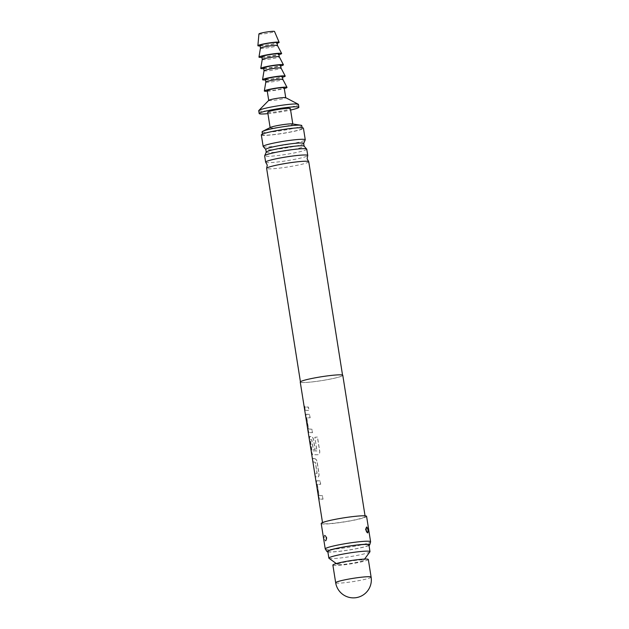 <?xml version="1.0" encoding="UTF-8"?>
<svg xmlns="http://www.w3.org/2000/svg" width="629" height="629" viewBox="0 0 629 629"><rect width="100%" height="100%" fill="white"/><g stroke="black" fill="none" stroke-linecap="round" stroke-linejoin="round"><path stroke-width="0.47" stroke-dasharray="3.15 2.36" d="M304.876 407.899C305.081 410.753 304.979 410.902 304.562 408.339C304.122 405.524 304.232 405.375 304.876 407.899M300.253 382.07A21.535 1.934 171 0 0 301.731 382.526A21.535 1.934 171 0 0 325.641 379.971A21.535 1.934 171 0 0 342.789 375.332M305.623 407.089L304.279 406.806L304.821 410.218L308.894 410.525L308.352 407.112L305.623 407.089M306.779 414.369L306.032 414.275L305.938 417.263L307.825 429.198L308.933 432.579L312.409 432.689L311.866 429.285L308.414 428.954L306.693 417.711L310.05 417.798L309.507 414.393L306.779 414.369M310.286 436.534L309.539 436.447L309.444 439.435L311.339 451.37L312.44 454.751L317.771 454.767C319.123 454.452 319.76 453.328 319.681 451.402L317.409 437.076L314.846 437.273L316.985 450.765L311.96 450.985L310.144 439.506L311.717 439.844L313.25 449.538L315.074 449.515L313.525 439.742C313.045 437.839 312.306 436.785 311.308 436.581L310.286 436.534M313.8 458.706L312.456 458.415L312.99 461.828L315.286 462.378L317.032 473.409L314.815 473.307L315.349 476.719L317.716 477.049C318.644 476.821 319.045 475.76 318.927 473.841L317.032 461.906C316.56 460.011 315.821 458.958 314.815 458.745L313.8 458.706M317.307 480.87L316.56 480.776L316.466 483.764L318.36 495.707L319.461 499.08L322.936 499.198L322.402 495.786L318.95 495.455L317.228 484.212L320.578 484.306L320.043 480.894L317.307 480.87M363.68 516.087A21.535 1.934 171 0 0 339.778 518.642A21.535 1.934 171 0 0 322.622 523.281A21.535 1.934 171 0 0 324.1 523.737A21.535 1.934 171 0 0 348.01 521.189A21.535 1.934 171 0 0 365.158 516.543A21.535 1.934 171 0 0 363.68 516.087M321.207 523.509A22.966 2.06 171 0 0 322.779 523.996A22.966 2.06 171 0 0 348.277 521.276A22.966 2.06 171 0 0 366.573 516.323M325.264 549.007A22.966 2.06 171 0 0 326.805 549.416A22.966 2.06 171 0 0 351.839 546.774A22.966 2.06 171 0 0 370.599 541.828M325.649 540.964L325.492 541.089C326.561 539.171 326.247 537.19 324.548 535.145C323.778 537.009 324.092 538.982 325.492 541.089L325.649 540.964C324.187 539.139 323.849 537.221 324.635 535.208L324.8 535.216C327.371 537.166 327.292 538.078 325.869 540.893M324.8 535.216L324.737 535.2C326.199 537.032 326.537 538.951 325.751 540.956A2.154 2.013 74.3 0 0 326.506 538.825L326.168 536.899L326.506 538.825M327.89 551.932A21.63 1.942 171 0 0 328.487 552.003A21.63 1.942 171 0 0 349.582 549.927A21.63 1.942 171 0 0 369.003 545.422M366.385 527.181C364.812 529.657 365.166 531.552 367.446 532.857L367.517 532.873C366.054 531.049 365.716 529.131 366.503 527.118L366.542 527.063M365.748 529.248L366.086 531.175L365.748 529.248A2.154 2.013 -105.5 0 1 366.432 527.173M301.928 382.487A21.315 1.911 171 0 0 325.602 379.955A21.315 1.911 171 0 0 342.577 375.364A21.315 1.911 171 0 0 341.115 374.915A21.315 1.911 171 0 0 317.448 377.439A21.315 1.911 171 0 0 300.465 382.031A21.315 1.911 171 0 0 301.928 382.487M308.745 161.716A21.315 1.911 -9 0 1 291.762 166.315A21.315 1.911 -9 0 1 268.096 168.839A21.315 1.911 -9 0 1 266.633 168.391M265.721 162.282A21.315 1.911 171 0 0 267.105 162.604A21.315 1.911 171 0 0 289.993 160.206A21.315 1.911 171 0 0 307.715 155.63M306.755 149.167A21.315 1.911 -9 0 1 289.772 153.767A21.315 1.911 -9 0 1 266.106 156.291A21.315 1.911 -9 0 1 264.644 155.835M266.224 152.187L266.224 152.202A19.184 1.722 171 0 0 267.537 152.611A19.184 1.722 171 0 0 288.845 150.339A19.184 1.722 171 0 0 304.129 146.203L304.122 146.187M303.689 143.436L303.689 143.451A19.184 1.722 -9 0 1 288.2 147.587A19.184 1.722 -9 0 1 267.097 149.828A19.184 1.722 -9 0 1 265.792 149.458L265.784 149.443M327.803 551.413A20.812 1.871 171 0 0 329.234 551.853A20.812 1.871 171 0 0 352.342 549.384A20.812 1.871 171 0 0 368.924 544.903M328.975 558.277A20.812 1.871 171 0 0 330.296 558.568A20.812 1.871 171 0 0 352.492 556.256A20.812 1.871 171 0 0 369.931 551.79M338.394 564.638A13.28 1.195 171 0 0 352.554 563.167A13.28 1.195 171 0 0 363.68 560.313A13.28 1.195 171 0 0 362.807 559.92A13.28 1.195 171 0 0 347.483 561.595A13.28 1.195 171 0 0 337.553 564.457A13.28 1.195 171 0 0 338.394 564.638M263.323 146.643A21.315 1.911 171 0 0 264.62 146.903A21.315 1.911 171 0 0 287.115 144.584A21.315 1.911 171 0 0 305.167 140.023M261.326 134.905A21.315 1.911 171 0 0 262.788 135.361A21.315 1.911 171 0 0 286.454 132.829A21.315 1.911 171 0 0 303.437 128.237M300.851 128.002A20.097 1.801 171 0 0 278.545 130.384A20.097 1.801 171 0 0 262.529 134.716A20.097 1.801 171 0 0 263.913 135.141A20.097 1.801 171 0 0 286.226 132.758A20.097 1.801 171 0 0 302.234 128.426A20.097 1.801 171 0 0 300.851 128.002M262.089 131.893A20.097 1.801 171 0 0 263.465 132.318A20.097 1.801 171 0 0 285.778 129.936A20.097 1.801 171 0 0 301.786 125.603M270.525 127.38A11.487 1.03 171 0 0 270.148 127.718A11.487 1.03 171 0 0 270.934 127.962A11.487 1.03 171 0 0 283.687 126.602A11.487 1.03 171 0 0 292.831 124.125A11.487 1.03 171 0 0 292.367 123.921M267.687 112.182A11.487 1.03 171 0 0 268.473 112.426A11.487 1.03 171 0 0 281.226 111.066A11.487 1.03 171 0 0 290.37 108.597M368.327 559.472A17.942 1.612 -9 0 1 357.099 562.774A17.942 1.612 -9 0 1 332.875 565.086M267.915 113.645A20.097 1.801 171 0 0 290.606 110.051M258.731 110.712A20.097 1.801 171 0 0 260.107 111.136A20.097 1.801 171 0 0 282.421 108.754A20.097 1.801 171 0 0 298.429 104.422M268.78 100.341A8.609 0.771 171 0 0 268.732 100.443A8.609 0.771 171 0 0 269.322 100.624A8.609 0.771 171 0 0 278.883 99.602A8.609 0.771 171 0 0 285.747 97.747A8.609 0.771 171 0 0 285.668 97.66M267.168 90.552A8.609 0.771 171 0 0 267.757 90.741A8.609 0.771 171 0 0 277.318 89.719A8.609 0.771 171 0 0 284.182 87.863M267.27 91.229A11.487 1.03 171 0 0 279.834 89.522A11.487 1.03 171 0 0 284.284 88.532M265.823 82.069L265.823 82.085A8.609 0.771 171 0 0 277.452 80.976A8.609 0.771 171 0 0 282.838 79.388L282.838 79.388M265.375 79.254A8.609 0.771 171 0 0 277.004 78.145A8.609 0.771 171 0 0 282.39 76.565M265.485 79.93A11.487 1.03 171 0 0 278.042 78.224A11.487 1.03 171 0 0 282.5 77.233M264.031 70.77L264.031 70.786A8.609 0.771 171 0 0 275.659 69.677A8.609 0.771 171 0 0 281.045 68.089L281.045 68.089M263.59 67.963A8.609 0.771 171 0 0 275.211 66.847A8.609 0.771 171 0 0 280.605 65.267M263.693 68.632A11.487 1.03 171 0 0 276.249 66.933A11.487 1.03 171 0 0 280.707 65.935M262.246 59.472L262.246 59.488A8.609 0.771 171 0 0 273.867 58.379A8.609 0.771 171 0 0 279.26 56.791L279.26 56.783M261.798 56.665A8.609 0.771 171 0 0 273.426 55.556A8.609 0.771 171 0 0 278.812 53.968M261.908 57.333A11.487 1.03 171 0 0 274.464 55.635A11.487 1.03 171 0 0 278.922 54.644M260.453 48.181L260.453 48.189A8.609 0.771 171 0 0 272.082 47.081A8.609 0.771 171 0 0 277.468 45.492L277.468 45.492M260.005 45.367A8.609 0.771 171 0 0 271.634 44.258A8.609 0.771 171 0 0 277.019 42.67M260.099 45.941A10.764 0.967 171 0 0 272.412 44.313A10.764 0.967 171 0 0 277.114 43.244M258.928 33.942A7.894 0.708 171 0 0 269.582 32.936A7.894 0.708 171 0 0 274.519 31.474M304.963 410.194L309.012 410.501L308.469 407.089L304.42 406.782L304.821 410.218M306.079 417.239L307.966 429.175L309.067 432.555L312.519 432.666L311.976 429.253L308.548 428.931L306.803 417.9L310.16 417.774L309.617 414.362L306.166 414.252L305.938 417.263M316.961 450.977L312 450.726L310.278 439.482L311.842 439.813L313.376 449.507L315.184 449.491L313.635 439.718C313.163 437.815 312.424 436.762 311.434 436.55L309.68 436.424L309.586 439.412L311.481 451.347L312.574 454.72L317.873 454.743C319.233 454.437 319.862 453.32 319.768 451.378L317.496 437.053L314.948 437.249L316.859 451.001M314.94 458.722L312.597 458.392L313.132 461.804L315.412 462.354L317.158 473.385L314.956 473.283L315.491 476.696L317.842 477.026C318.769 476.813 319.17 475.744 319.037 473.818L317.15 461.883C316.67 459.988 315.939 458.926 314.94 458.722L314.815 458.745M316.607 483.74L318.502 495.683L319.603 499.056L323.054 499.167L322.512 495.762L319.084 495.432L317.338 484.401L320.696 484.275L320.153 480.87L316.702 480.753L316.466 483.764M326.168 536.899A2.154 2.013 -105.5 0 0 324.635 535.208M367.43 532.802A2.154 2.013 74.3 0 1 366.086 531.175M371.118 577.123A17.942 1.612 -9 0 1 359.89 580.425A17.942 1.612 -9 0 1 336.9 583.122A17.942 1.612 -9 0 1 335.674 582.737M322.512 522.573L322.622 523.281M365.048 515.835L365.158 516.543M363.68 560.313L364.584 559.079M262.435 134.087L262.529 134.716M337.553 564.457L336.311 563.56M302.132 127.797L302.234 128.426"/><path stroke-width="0.94" d="M304.798 410.281L304.42 408.363C303.98 405.548 304.09 405.398 304.743 407.922C304.939 410.776 304.837 410.918 304.42 408.363L304.153 406.035M304.853 410.045L304.263 406.185M365.048 515.835L342.789 375.332A21.535 1.934 171 0 0 341.311 374.876A21.535 1.934 171 0 0 317.409 377.424A21.535 1.934 171 0 0 300.253 382.07L304.247 407.277M369.003 545.422A21.63 1.942 171 0 0 369.718 544.856L370.599 541.828A22.966 2.06 171 0 0 370.599 541.742L366.573 516.323A22.966 2.06 171 0 0 365.001 515.835A22.966 2.06 171 0 0 339.503 518.555A22.966 2.06 171 0 0 321.207 523.509L325.232 548.928A22.966 2.06 171 0 0 325.264 549.007L327.033 551.617A21.63 1.942 171 0 0 327.89 551.932M367.43 532.802A2.154 2.013 74.3 0 0 367.619 532.865C368.405 530.852 368.067 528.934 366.605 527.11L366.762 526.984C365.693 528.903 366.007 530.884 367.706 532.928C368.476 531.065 368.162 529.083 366.762 526.984L366.542 527.063M370.599 541.742A22.966 2.06 171 0 0 369.026 541.255A22.966 2.06 171 0 0 343.528 543.975A22.966 2.06 171 0 0 325.232 548.928M369.718 544.856A21.63 1.942 171 0 0 368.24 544.313A21.63 1.942 171 0 0 343.788 546.955A21.63 1.942 171 0 0 327.033 551.617M300.426 381.764L266.633 168.391A21.315 1.911 -9 0 1 266.665 168.234A21.315 1.911 -9 0 1 284.387 163.658A21.315 1.911 -9 0 1 307.274 161.268A21.315 1.911 -9 0 1 308.658 161.582A21.315 1.911 -9 0 1 308.745 161.716L342.538 375.096M308.658 161.582L307.109 158.775L307.715 155.63A21.315 1.911 171 0 0 307.754 155.481A21.315 1.911 171 0 0 306.292 155.025A21.315 1.911 171 0 0 282.625 157.557A21.315 1.911 171 0 0 265.642 162.148A21.315 1.911 171 0 0 265.721 162.282L267.27 165.089L266.665 168.234M265.642 162.148L264.644 155.835A21.315 1.911 -9 0 1 264.746 155.607A21.315 1.911 -9 0 1 282.798 151.039A21.315 1.911 -9 0 1 305.293 148.719A21.315 1.911 -9 0 1 306.582 148.979A21.315 1.911 -9 0 1 306.755 149.167L307.754 155.481M303.689 143.42A19.184 1.722 -9 0 1 303.689 143.451L305.167 140.023A21.315 1.911 171 0 0 305.269 139.787A21.315 1.911 171 0 0 303.807 139.331A21.315 1.911 171 0 0 280.133 141.863A21.315 1.911 171 0 0 263.158 146.455A21.315 1.911 171 0 0 263.323 146.643L265.792 149.458A19.184 1.722 -9 0 1 265.784 149.419A19.184 1.722 -9 0 1 281.069 145.283A19.184 1.722 -9 0 1 302.368 143.011A19.184 1.722 -9 0 1 303.689 143.42L304.122 146.187A19.184 1.722 171 0 0 304.114 146.164A19.184 1.722 171 0 0 302.808 145.794A19.184 1.722 171 0 0 281.706 148.035A19.184 1.722 171 0 0 266.224 152.171A19.184 1.722 171 0 0 266.224 152.202M364.584 559.079L369.931 551.79A20.812 1.871 171 0 0 369.986 551.609L368.924 544.903A20.812 1.871 171 0 0 367.493 544.462A20.812 1.871 171 0 0 344.385 546.931A20.812 1.871 171 0 0 327.803 551.413L328.865 558.12A20.812 1.871 171 0 0 328.975 558.277L336.311 563.56M369.986 551.609A20.812 1.871 171 0 0 368.555 551.169A20.812 1.871 171 0 0 345.447 553.638A20.812 1.871 171 0 0 328.865 558.12M305.269 139.787L303.437 128.237A21.315 1.911 171 0 0 301.975 127.781A21.315 1.911 171 0 0 278.309 130.313A21.315 1.911 171 0 0 261.326 134.905L263.158 146.455M302.132 127.797L301.786 125.603A20.097 1.801 171 0 0 300.969 125.242A20.097 1.801 171 0 0 300.403 125.179A20.097 1.801 171 0 0 280.786 127.105A20.097 1.801 171 0 0 262.749 131.296A20.097 1.801 171 0 0 262.089 131.893L262.435 134.087M300.969 125.242L292.367 123.921A11.487 1.03 171 0 0 292.045 123.882A11.487 1.03 171 0 0 280.833 124.982A11.487 1.03 171 0 0 270.525 127.38L262.749 131.296M292.807 123.984L290.37 108.597A11.487 1.03 171 0 0 289.584 108.353A11.487 1.03 171 0 0 276.831 109.713A11.487 1.03 171 0 0 267.687 112.182L270.124 127.577M332.875 565.086A17.942 1.612 -9 0 1 344.102 561.783A17.942 1.612 -9 0 1 368.327 559.472L371.118 577.123A17.942 1.612 -9 0 0 369.891 576.746A17.942 1.612 -9 0 0 346.901 579.435A17.942 1.612 -9 0 0 335.674 582.737L332.875 565.086M290.606 110.051A20.097 1.801 171 0 0 298.877 107.245A20.097 1.801 171 0 0 297.501 106.82A20.097 1.801 171 0 0 275.188 109.202A20.097 1.801 171 0 0 259.179 113.535A20.097 1.801 171 0 0 260.555 113.959A20.097 1.801 171 0 0 267.915 113.645M298.877 107.245L298.429 104.422A20.097 1.801 171 0 0 298.256 104.233A20.097 1.801 171 0 0 297.053 103.997A20.097 1.801 171 0 0 275.919 106.175A20.097 1.801 171 0 0 258.841 110.476A20.097 1.801 171 0 0 258.731 110.712L259.179 113.535M298.256 104.233L285.668 97.66A8.609 0.771 171 0 0 285.157 97.566A8.609 0.771 171 0 0 276.1 98.494A8.609 0.771 171 0 0 268.78 100.341L258.841 110.476M285.739 97.699L284.182 87.863A8.609 0.771 171 0 0 283.593 87.675A8.609 0.771 171 0 0 274.024 88.697A8.609 0.771 171 0 0 267.168 90.552L268.725 100.396M284.284 88.532A11.487 1.03 171 0 0 287.005 87.384A11.487 1.03 171 0 0 271.516 88.893A11.487 1.03 171 0 0 264.329 90.969A11.487 1.03 171 0 0 267.27 91.229M282.838 79.388A8.609 0.771 171 0 0 282.83 79.364A8.609 0.771 171 0 0 271.209 80.496A8.609 0.771 171 0 0 265.823 82.061A8.609 0.771 171 0 0 265.823 82.085L265.375 79.254A8.609 0.771 171 0 1 270.769 77.674A8.609 0.771 171 0 1 282.39 76.565L282.838 79.372M282.5 77.233A11.487 1.03 171 0 0 285.22 76.085A11.487 1.03 171 0 0 269.723 77.595A11.487 1.03 171 0 0 262.545 79.679A11.487 1.03 171 0 0 265.485 79.93M262.545 79.679L264.031 70.763L263.59 67.963A8.609 0.771 171 0 1 268.976 66.375A8.609 0.771 171 0 1 280.605 65.267L281.045 68.081A8.609 0.771 171 0 0 281.045 68.066A8.609 0.771 171 0 0 269.424 69.198A8.609 0.771 171 0 0 264.031 70.763A8.609 0.771 171 0 0 264.031 70.786M280.707 65.935A11.487 1.03 171 0 0 283.427 64.787A11.487 1.03 171 0 0 267.938 66.297A11.487 1.03 171 0 0 260.752 68.38A11.487 1.03 171 0 0 263.693 68.632M279.26 56.791A8.609 0.771 171 0 0 279.252 56.767A8.609 0.771 171 0 0 267.632 57.899A8.609 0.771 171 0 0 262.246 59.464A8.609 0.771 171 0 0 262.246 59.488L260.752 68.38M279.26 56.783L278.812 53.968A8.609 0.771 171 0 0 267.183 55.077A8.609 0.771 171 0 0 261.798 56.665L262.246 59.472M278.922 54.644A11.487 1.03 171 0 0 281.635 53.489A11.487 1.03 171 0 0 266.146 54.998A11.487 1.03 171 0 0 258.959 57.082A11.487 1.03 171 0 0 261.908 57.333M277.468 45.492A8.609 0.771 171 0 0 277.46 45.469A8.609 0.771 171 0 0 265.847 46.601A8.609 0.771 171 0 0 260.453 48.166A8.609 0.771 171 0 0 260.453 48.189L260.005 45.367A8.609 0.771 171 0 1 265.399 43.778A8.609 0.771 171 0 1 277.019 42.67L277.468 45.485L281.635 53.489M277.114 43.244A10.764 0.967 171 0 0 279.142 42.316A10.764 0.967 171 0 0 264.62 43.723A10.764 0.967 171 0 0 257.882 45.681A10.764 0.967 171 0 0 260.099 45.941M279.142 42.316L274.519 31.474A7.894 0.708 171 0 0 263.865 32.504A7.894 0.708 171 0 0 258.928 33.942L257.882 45.681M304.585 409.385L322.512 522.573M265.784 149.419L266.224 152.187L264.746 155.607M304.114 146.164L306.582 148.979M335.674 582.737A17.942 17.942 0 0 0 356.8 597.55A17.942 17.942 0 0 0 371.118 577.123M282.83 79.364L287.005 87.384M281.045 68.066L285.22 76.085M279.252 56.767L283.427 64.787M260.453 48.166L258.959 57.082M265.823 82.061L264.329 90.969M304.42 407.427L304.703 409.212"/></g></svg>
